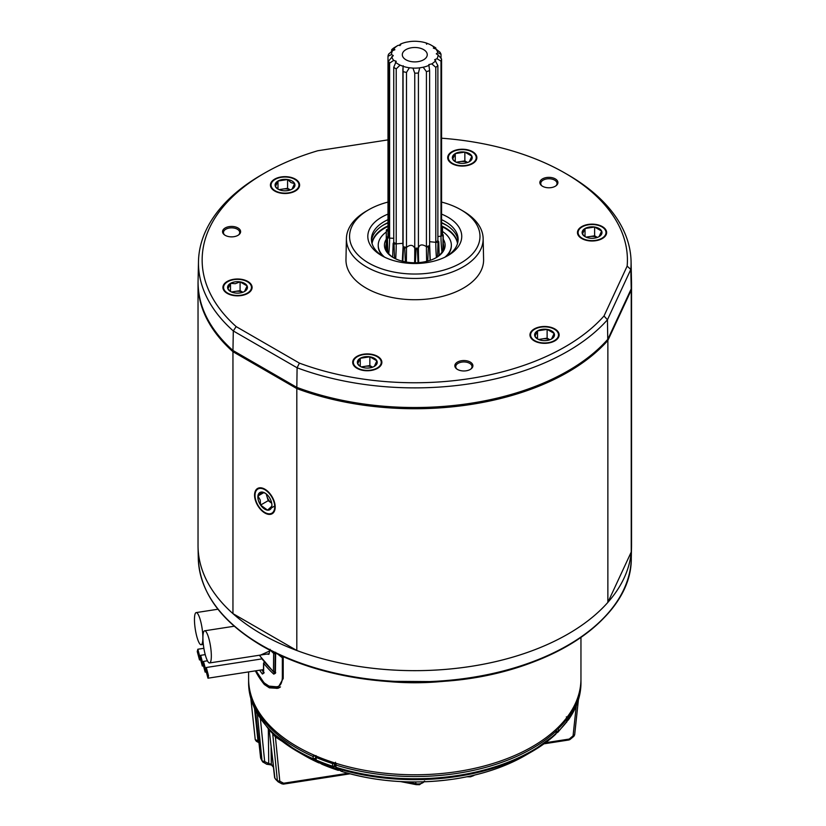 <?xml version="1.0" encoding="UTF-8"?>
<svg xmlns="http://www.w3.org/2000/svg" width="826" height="826" viewBox="0 0 826 826"><rect width="100%" height="100%" fill="white"/><g stroke="black" fill="none" stroke-linecap="round" stroke-linejoin="round"><path stroke-width="1.24" d="M439.917 681.636L385.308 681.295A208.286 120.255 0 0 0 433.578 682.018L432.349 682.131A194.213 112.129 180 0 1 387.301 681.46L388.334 681.543A186.872 107.896 0 0 0 429.933 682.276L388.334 681.543A186.872 107.896 0 0 0 429.933 682.276L429.128 682.369A172.262 99.45 180 0 1 390.399 681.718L391.266 681.791A166.181 95.94 0 0 0 438.296 681.791L445.338 681.213A215.906 124.654 0 0 0 615.494 603.744M248.605 671.92L248.605 678.838A166.181 95.94 0 0 0 297.277 746.683A166.181 95.94 0 0 0 478.378 767.478A166.181 95.94 0 0 0 580.957 678.838L580.957 637.435M316.182 758.402L313.446 759.652L313.013 756.451L313.839 755.057M332.455 763.554L334.385 763.286A1.445 0.836 180 0 1 332.455 763.534A1.445 0.589 -71.8 0 1 332.455 763.534A166.439 96.095 180 0 1 324.133 760.632A166.439 96.095 180 0 1 316.11 757.432L316.193 760.075A166.387 96.064 180 0 0 332.434 766.156A1.445 0.857 0.4 0 0 334.365 765.888L334.468 766.187A1.445 1.301 121.6 0 1 332.754 767.065L332.455 763.554A1.445 0.589 -71.8 0 1 332.754 762.274M566.595 722.316L567.255 718.579A1.445 1.084 -142.8 0 0 566.812 717.577M567.369 718.269L567.379 718.228A1.445 0.836 180 0 1 567.255 718.558A1.445 1.084 -142.8 0 0 567.255 718.558L567.297 720.933A1.445 0.826 1.6 0 0 567.194 720.613M557.963 727.53A1.445 1.022 45.4 0 1 558.407 728.584L557.839 732.249A1.445 0.981 -121.7 0 1 557.715 732.342L557.715 732.342A1.445 0.981 -121.7 0 1 556.414 732.001M316.461 756.193A1.445 0.702 113 0 0 316.11 757.411A1.445 0.702 113 0 0 316.11 757.432M567.132 717.164L568.598 716.916L568.587 719.167L567.307 720.675M567.142 719.89L568.587 719.167A166.181 95.94 0 0 0 580.936 684.527A2.168 1.766 1.8 0 1 580.936 684.568L580.957 683.866A166.181 95.94 0 0 0 580.967 682.834L580.967 680.614A166.181 95.94 0 0 1 568.598 716.916L568.009 715.966M557.839 732.249L556.363 733.158L558.035 732.094L567.297 720.933A1.445 0.826 1.6 0 1 567.183 721.243A166.387 96.064 180 0 1 558.386 731.206L557.839 732.249L558.386 731.206A1.445 0.857 0.5 0 1 556.487 731.526L556.507 728.945L558.407 728.604A1.445 1.022 45.4 0 1 558.407 728.604A1.445 0.836 180 0 1 556.528 728.914M316.11 757.411A1.445 0.836 180 0 1 315.522 756.74L315.604 759.424A1.445 0.836 -1.7 0 0 315.604 759.424A1.445 0.836 -1.7 0 0 316.193 760.075L316.565 760.994A1.445 1.28 121.1 0 1 316.42 760.922L321.892 764.226A1.445 1.28 -58.9 0 0 322.037 764.287L316.565 760.994A165.747 95.692 180 0 0 332.754 767.065L337.937 770.255L338.722 770.008L337.937 770.255A1.445 1.301 121.6 0 0 339.166 770.018M322.037 764.287L322.925 764.091L322.037 764.287A155.969 90.055 0 0 0 337.937 770.255M334.468 766.187L334.995 766.518M341.51 771.381L342.222 771.123L341.51 771.381A155.969 90.055 0 0 0 455.147 778.877A155.969 90.055 0 0 0 525.078 755.563L531.841 751.66A165.541 95.579 0 0 0 555.557 734.366L556.094 733.312A2.168 1.249 0 0 0 556.425 732.652A2.168 1.249 0 0 0 556.425 732.641L555.733 734.231L531.841 751.66A165.541 95.579 0 0 1 457.625 776.399A165.541 95.579 0 0 1 336.419 768.263L341.51 771.381L336.006 768.087L336.12 767.333A166.181 95.94 0 0 0 457.79 775.5A166.181 95.94 0 0 0 556.094 733.312L555.557 734.366M282.265 741.366L275.419 736.978L279.797 781.22L283.638 783.234L347.983 773.281M545.501 742.729L569.186 739.063L573.058 735.863L576.28 705.734M276.225 736.4A2.168 1.218 -56.9 0 0 275.419 736.978L272.704 733.571L277.381 780.777L279.797 781.22L278.032 781.747L277.381 780.777L278.228 781.902L275.574 779.269M272.487 732.961A2.168 1.528 134.3 0 1 272.704 733.571A165.086 95.31 180 0 1 269.204 729.977L274.903 778.278A159.883 92.306 0 0 0 277.381 780.777M269.07 729.492A2.168 1.559 137.2 0 1 269.204 729.977L274.635 777.772M281.883 783.771L283.411 784.132L283.638 783.234L281.883 783.771M271.083 747.571L271.3 764.267L268.749 763.554L268.512 764.463L266.777 764.277L262.782 761.933L264.671 761.582L268.749 763.554L268.316 728.687M268.151 764.515L268.378 763.616L266.777 764.277M257.33 713.685L262.048 760.87L264.671 761.582L260.335 718.197M262.048 760.87L262.782 761.933L262.048 760.87A159.883 92.306 0 0 1 260.696 758.196L255.389 709.844M261.429 759.28L260.696 758.196L261.429 759.28M254.532 708.532L257.96 740.643L256.008 740.808L255.244 739.642L258.765 741.077M258.941 742.677L256.38 741.314L255.203 739.291A159.883 92.306 0 0 0 255.244 739.642L250.887 698.848M273.323 766.631A43.427 25.069 0 0 1 271.3 764.267A2.168 1.621 143.2 0 0 271.548 765.041L268.512 764.463M573.894 735.987L573.058 735.863L574.659 734.789L573.884 736.286L570.012 739.497L568.959 739.962L569.186 739.063L570.023 739.198M248.678 685.59A2.168 1.766 177.1 0 0 248.678 685.663L248.605 682.823A166.181 95.94 0 0 0 248.678 685.59L248.719 686.261A166.181 95.94 0 0 0 249.122 690.36L249.215 691.021A166.181 95.94 0 0 0 254.047 707.159L254.336 707.81A166.181 95.94 0 0 0 256.287 711.671L256.638 712.301A166.181 95.94 0 0 0 267.707 727.479L268.243 728.078A166.181 95.94 0 0 0 271.764 731.691A2.168 1.528 134.3 0 0 272.126 732.61A2.168 1.528 134.3 0 0 272.239 732.703L272.91 733.323A165.541 95.579 0 0 0 297.732 751.66L304.495 755.563A155.969 90.055 0 0 0 318.805 762.873L319.868 762.997M335.16 766.735L334.974 766.239A2.168 1.249 180 0 1 334.974 766.198L334.974 766.198A2.168 1.249 180 0 0 335.046 766.559A2.168 1.249 0 0 0 336.12 767.333L335.046 766.538L335.325 765.526M318.805 762.873L313.446 759.652A165.541 95.579 0 0 1 297.732 751.66L319.992 763.079M271.764 731.691L272.363 732.259A166.181 95.94 0 0 0 313.054 758.691L316.203 758.351M568.587 719.167L567.999 720.272M248.719 686.261A2.168 1.766 176.5 0 0 248.719 686.354L248.678 685.663A2.168 1.766 177.1 0 0 248.688 685.735M254.047 707.159A2.168 1.714 155.6 0 0 254.16 707.737L254.16 707.737A2.168 1.714 155.6 0 0 254.356 708.047M256.638 712.301A2.168 1.683 150.8 0 0 256.814 712.972L256.452 712.332A2.168 1.683 151.4 0 0 256.679 712.632M267.707 727.479A2.168 1.569 137.7 0 0 268.016 728.356L268.016 728.356A2.168 1.569 137.7 0 0 268.264 728.563M272.363 732.259A2.168 1.518 133.8 0 0 272.714 733.178L272.714 733.178A2.168 1.518 133.8 0 0 272.91 733.323M248.616 679.829L248.605 680.614A166.181 95.94 0 0 0 313.013 756.451L316.048 755.614M335.294 762.832L336.12 767.333M335.139 763.048L334.974 766.198M336.027 763.327L336.161 765.134A166.181 95.94 0 0 0 556.074 731.113L556.094 733.312M556.425 732.652L555.857 729.544M283.215 656.649L283.215 678.507L277.629 688.347L269.4 687.841L264.361 684.517A166.181 95.94 180 0 1 255.389 670.867M265.001 661.802L263.69 663.33L263.597 673.283L262.4 674.047A1.445 1.084 -37 0 1 263.473 672.622M255.988 670.774L264.475 683.515A1.445 1.063 141 0 1 264.289 682.957L269.008 686.117L276.06 686.736C279.952 686.809 282.048 683.752 282.347 677.557L282.347 657.744A1.445 0.94 -52.7 0 1 282.884 656.505M275.657 652.261L275.388 673.304L273.747 674.13A1.445 1.002 -47.2 0 1 274.975 672.509L275.161 672.488M202.907 663.743L203.485 661.409L205.715 669.783L205.137 672.116L202.907 663.743M205.726 669.824L206.304 667.491L208.534 675.864L207.966 678.198L205.726 669.824M200.088 657.661L200.656 655.328L202.886 663.701L202.318 666.035L200.088 657.661M197.259 651.569L197.837 649.246L200.068 657.62L199.489 659.943L197.259 651.569M273.747 674.13A166.181 95.94 180 0 1 263.69 663.33L264.785 661.554M269.008 686.117A1.445 1.311 95.8 0 0 270.133 687.149L277.175 687.717A1.445 1.26 -86.4 0 1 276.06 686.736M275.161 672.601L273.437 671.476L275.172 671.848M275.161 672.426L273.437 671.476L273.654 653.397L275.399 653.758M260.603 655.049L270.587 650.599M270.949 650.785A166.181 95.94 180 0 0 273.654 653.397A1.445 1.002 -47.1 0 1 274.067 652.364M280.489 686.902L278.569 687.655M268.77 654.337L267.025 654.058M202.917 637.806A16.252 3.438 81.2 0 1 204.641 630.806A16.252 3.438 81.2 0 1 209.03 639.138A16.252 3.438 81.2 0 1 211.332 655.937A16.252 3.438 81.2 0 1 209.608 662.937A16.252 3.438 81.2 0 1 205.22 654.605A16.252 3.438 81.2 0 1 202.917 637.806M194.461 619.593A16.252 3.438 81.2 0 1 196.185 612.593A16.252 3.438 81.2 0 1 200.573 620.925A16.252 3.438 81.2 0 1 202.876 637.724A16.252 3.438 81.2 0 1 201.162 644.724A16.252 3.438 81.2 0 1 196.774 636.392A16.252 3.438 81.2 0 1 194.461 619.593M631.281 558.417A216.505 125.005 0 0 1 496.405 672.653A216.505 125.005 0 0 1 261.687 645.261A216.505 125.005 0 0 1 198.292 558.417L198.044 547.06A216.753 125.139 0 0 0 261.512 634.007A216.753 125.139 0 0 0 496.488 661.43A216.753 125.139 0 0 0 631.518 547.06L631.281 558.417C631.942 618.984 548.061 673.913 445.338 681.213A215.906 124.654 0 0 1 384.224 681.213A215.906 124.654 0 0 1 262.11 645.953M386.186 248.843L386.32 230.433A28.724 16.582 180 0 1 386.413 230.041A28.724 16.582 180 0 1 386.527 229.659L387.993 229.308M443.345 248.987L443.242 234.842A28.724 16.582 180 0 1 443.149 235.224A28.724 16.582 180 0 1 443.035 235.616L442.891 250.288M439.153 255.389L438.771 241.75A28.724 16.582 180 0 1 437.997 242.4L437.574 256.679M430.119 260.366L429.541 246.86A28.724 16.582 180 0 1 428.364 247.242L427.765 261.078M418.049 262.658L417.388 249.153A28.724 16.582 180 0 1 416.036 249.204L415.375 262.761M405.349 261.894L404.719 248.161A28.724 16.582 180 0 1 403.46 247.872L402.851 261.357M394.539 258.29L394.043 244.104A28.724 16.582 180 0 1 393.135 243.525L392.67 257.175M387.704 252.26L387.477 237.774A28.724 16.582 180 0 1 387.084 237.031L386.898 250.815M387.084 237.031L388.561 236.071L388.561 61.093L393.279 55.569L391.503 54.557A23.283 13.443 180 0 1 392.567 50.675L388.571 54.175A26.897 15.529 0 0 0 388.22 55.218A26.897 15.529 0 0 0 387.993 56.271L387.993 231.259L386.32 230.433M427.104 55.827A12.483 7.207 0 0 0 427.259 54.702A12.483 7.207 0 0 0 415.757 47.516A12.483 7.207 0 0 0 402.458 53.566A12.483 7.207 0 0 0 402.303 54.702A12.483 7.207 0 0 0 413.805 61.878A12.483 7.207 0 0 0 427.104 55.827M441.569 227.408L442.086 227.491A28.724 16.582 180 0 1 442.478 228.244L442.509 234.481M388.561 236.071A26.897 15.529 0 0 0 389.614 238.105L387.477 237.774M402.303 261.212L403.088 246.613L403.057 66.307L400.073 65.12L396.222 68.878L396.222 243.866A26.897 15.529 0 0 1 393.744 242.307L393.135 243.525M395.695 258.868A175.618 81.66 -68.2 0 0 396.222 243.866L394.043 244.104M404.719 248.161L406.495 247.408C410.13 244.455 412.886 244.702 414.755 248.161L414.755 73.173L412.938 68.093L409.366 67.773L406.495 72.42L406.495 247.408A26.897 15.529 0 0 1 403.088 246.613L403.46 247.872M417.388 249.153L418.421 248.017C419.474 244.444 422.138 243.99 426.423 246.633L426.423 71.645L423.191 67.226L419.722 67.835L418.421 73.029L418.421 248.017A26.897 15.529 0 0 1 414.755 248.161L416.036 249.204M429.634 241.698L435.787 242.328L435.787 67.34L431.781 63.881L428.818 64.593L429.623 70.592L429.623 245.58A26.897 15.529 0 0 1 426.423 246.633L428.364 247.242M430.212 260.335A175.618 96.735 -117.8 0 1 429.623 245.58L429.541 246.86M437.883 236.618L440.991 236.102L440.991 61.114L436.995 58.718L434.683 59.668L437.883 65.595L437.883 240.583A26.897 15.529 0 0 1 435.787 242.328L437.997 242.4M437.883 240.583L438.771 241.75M441.001 58.274L441.001 54.206L437.821 52.75L436.283 53.824L438.059 54.836L441.569 59.028L441.569 234.016A26.897 15.529 0 0 1 440.991 236.102L443.035 235.616M441.569 234.016L443.242 234.842M441.569 228.833L442.478 228.244M392.567 50.675L394.88 49.736L393.919 48.744L391.679 49.694A26.897 15.529 0 0 1 393.775 47.96L397.791 45.513L400.755 44.8L400.465 44.098A23.283 13.443 180 0 1 406.371 42.167L409.841 41.568A23.283 13.443 180 0 1 416.624 41.3L420.197 41.63A23.283 13.443 180 0 1 426.515 43.086L426.371 43.654M400.465 44.098L399.949 44.697L400.465 44.098M391.679 49.694L391.679 51.398M391.503 54.557L387.993 56.271M393.744 242.307L393.744 67.319L396.232 61.289L393.703 60.401L389.614 63.117L389.614 238.105A175.618 124.705 -44.5 0 1 388.747 253.665M409.366 67.773A23.283 13.443 180 0 1 403.057 66.307L403.191 65.739M429.623 245.58L429.623 70.592A26.897 15.529 0 0 1 426.423 71.645M435.829 48.992L435.829 47.98L434.073 47.175L433.34 48.104L435.86 48.992L439.948 52.183A26.897 15.529 0 0 1 441.001 54.206M426.474 44.015L426.515 43.086L429.489 44.284A23.283 13.443 180 0 1 431.244 45.193A23.283 13.443 180 0 1 434.073 47.175M435.653 60.659A23.283 13.443 180 0 1 431.781 63.881M438.059 54.836A23.283 13.443 180 0 1 436.995 58.718M435.86 48.992A23.283 13.443 180 0 1 437.821 52.75M393.919 48.744A23.283 13.443 180 0 1 397.791 45.513M393.703 60.401A23.283 13.443 180 0 1 391.751 56.643M400.073 65.12A23.283 13.443 180 0 1 395.489 62.218M419.722 67.835A23.283 13.443 180 0 1 412.938 68.093M429.107 65.295A23.283 13.443 180 0 1 423.191 67.226M388.561 61.093A26.897 15.529 0 0 0 389.614 63.117M393.744 67.319A26.897 15.529 0 0 0 396.222 68.878M403.088 71.625A26.897 15.529 0 0 0 406.495 72.42M414.755 73.173A26.897 15.529 0 0 0 418.421 73.029M435.787 67.34A26.897 15.529 0 0 0 437.883 65.595M440.991 61.114A26.897 15.529 0 0 0 441.569 59.028M435.829 47.98A26.897 15.529 0 0 0 433.795 46.669L431.244 45.193M198.064 281.449A216.753 125.139 0 0 0 198.034 283.586A216.753 125.139 0 0 0 232.953 351.7L296.813 388.571A216.753 125.139 0 0 0 568.051 372.082A216.753 125.139 0 0 0 607.864 340.446L631.24 290.081L631.24 552.016A216.753 125.139 0 0 0 631.539 545.521L631.539 283.586A216.753 125.139 180 0 1 631.24 290.081M198.034 283.586L198.034 545.521A216.753 125.139 0 0 0 232.953 613.625L296.813 650.496A216.753 125.139 0 0 0 568.051 634.007A216.753 125.139 0 0 0 607.864 602.381L607.864 340.446M264.878 513.008A14.589 8.425 -120 0 0 272.177 513.731A14.589 8.425 -120 0 0 274.408 502.043A14.589 8.425 -120 0 0 264.878 489.188A14.589 8.425 -120 0 0 257.588 488.465A14.589 8.425 -120 0 0 255.348 500.153A14.589 8.425 -120 0 0 264.878 513.008M631.508 281.449A216.753 125.139 180 0 1 631.539 283.586M631.24 552.016L607.864 602.381M296.813 388.571L296.813 650.496M232.953 613.625L232.953 351.7M441.569 202.071A65.202 37.645 180 0 1 460.887 209.773L463.128 211.064A68.372 39.472 180 0 1 483.148 238.487A68.372 39.472 180 0 1 432.473 277.102A68.372 39.472 180 0 1 346.414 238.487A68.372 39.472 180 0 1 366.434 211.064L368.675 209.773A65.202 37.645 180 0 1 387.993 202.071M483.148 238.487L483.592 259.498A68.816 39.731 180 0 1 432.597 298.372A68.816 39.731 180 0 1 345.97 259.498L346.414 238.487M595.825 240.707A14.589 8.425 180 0 1 577.457 232.571A14.589 8.425 180 0 1 588.267 224.435A14.589 8.425 180 0 1 606.635 232.571A14.589 8.425 180 0 1 595.825 240.707M530.457 337.091A14.589 8.425 180 0 1 529.962 334.912A14.589 8.425 180 0 1 542.641 326.559A14.589 8.425 180 0 1 558.644 332.733A14.589 8.425 180 0 1 559.14 334.912A14.589 8.425 180 0 1 546.451 343.265A14.589 8.425 180 0 1 530.457 337.091M353.187 364.514A14.589 8.425 180 0 1 352.692 362.335A14.589 8.425 180 0 1 365.381 353.982A14.589 8.425 180 0 1 381.375 360.157A14.589 8.425 180 0 1 381.87 362.335A14.589 8.425 180 0 1 369.191 370.688A14.589 8.425 180 0 1 353.187 364.514M241.295 295.553A14.589 8.425 180 0 1 222.927 287.417A14.589 8.425 180 0 1 233.748 279.281A14.589 8.425 180 0 1 252.106 287.417A14.589 8.425 180 0 1 241.295 295.553M270.928 187.254A14.589 8.425 180 0 1 270.422 185.076A14.589 8.425 180 0 1 283.111 176.723A14.589 8.425 180 0 1 299.105 182.897A14.589 8.425 180 0 1 299.611 185.076A14.589 8.425 180 0 1 286.921 193.429A14.589 8.425 180 0 1 270.928 187.254M448.188 159.831A14.589 8.425 180 0 1 447.692 157.652A14.589 8.425 180 0 1 460.371 149.299A14.589 8.425 180 0 1 476.375 155.474A14.589 8.425 180 0 1 476.87 157.652A14.589 8.425 180 0 1 464.181 166.005A14.589 8.425 180 0 1 448.188 159.831M551.231 187.605A9.034 5.214 180 0 1 539.863 182.567A9.034 5.214 180 0 1 546.554 177.528A9.034 5.214 180 0 1 557.922 182.567A9.034 5.214 180 0 1 551.231 187.605M455.147 367.105A9.034 5.214 180 0 1 454.837 365.763A9.034 5.214 180 0 1 462.694 360.59A9.034 5.214 180 0 1 472.596 364.411A9.034 5.214 180 0 1 472.906 365.763A9.034 5.214 180 0 1 465.048 370.926A9.034 5.214 180 0 1 455.147 367.105M222.865 233.004A9.034 5.214 180 0 1 222.555 231.652A9.034 5.214 180 0 1 230.413 226.479A9.034 5.214 180 0 1 240.314 230.299A9.034 5.214 180 0 1 240.614 231.652A9.034 5.214 180 0 1 232.767 236.825A9.034 5.214 180 0 1 222.865 233.004M460.887 209.773A65.202 37.645 180 0 1 431.657 272.756A65.202 37.645 180 0 1 358.308 255.224A65.202 37.645 180 0 1 368.675 209.773M631.508 281.625A216.732 125.129 180 0 1 631.508 282.409L631.508 282.409A216.732 125.129 180 0 1 631.219 288.904L607.626 339.858C554.308 404.781 399.144 428.715 297.154 388.055M387.993 139.883L317.783 150.745A212.633 122.764 0 0 0 264.423 173.192A212.633 122.764 0 0 0 236.164 326.6L299.415 363.12A212.633 122.764 0 0 0 604.002 315.997L627.151 266.117L630.806 269.452L607.451 319.765L607.76 339.651M607.843 339.269L607.843 339.269A216.732 125.129 180 0 1 296.823 387.384L297.742 387.91M299.415 363.12L297.092 367.776L233.293 330.947L232.963 350.513L234.099 351.164L232.963 350.513A216.732 125.129 180 0 1 198.054 282.409A216.732 125.129 180 0 1 198.064 281.625M441.569 214.12A46.958 27.113 180 0 1 447.991 255.564A46.958 27.113 180 0 1 426.939 262.585A46.958 27.113 180 0 1 381.571 255.564A46.958 27.113 180 0 1 387.993 214.12M387.993 219.664A43.355 25.028 0 0 0 371.432 239.344A43.355 25.028 0 0 0 382.903 256.308M387.993 222.617A43.355 25.028 0 0 0 384.131 224.6A43.355 25.028 0 0 0 371.504 240.82M387.993 222.979A46.958 27.113 0 0 0 382.903 225.333M627.151 266.117A212.633 122.764 0 0 0 565.139 173.192A212.633 122.764 0 0 0 441.569 138.21M604.002 315.997L607.451 319.765A216.309 124.891 0 0 1 297.092 367.776L296.823 387.363A216.722 125.129 0 0 0 607.843 339.249L631.219 288.904L630.806 269.452A216.309 124.891 0 0 0 631.074 261.45A216.309 124.891 0 0 0 567.741 174.689L565.139 173.192M264.423 173.192L261.821 174.689A216.309 124.891 0 0 0 198.488 261.45A216.309 124.891 0 0 0 233.293 330.947L236.164 326.6M198.488 261.45L198.075 280.85A216.722 125.129 0 0 0 232.963 350.492L296.823 387.384M446.66 256.308A43.355 25.028 0 0 0 458.131 239.344A43.355 25.028 0 0 0 441.569 219.664M458.058 240.82A43.355 25.028 0 0 0 445.441 224.6A43.355 25.028 0 0 0 441.569 222.617M446.66 225.333A46.958 27.113 0 0 0 441.569 222.979M457.573 243.36A42.911 24.78 0 0 0 445.131 227.728A42.911 24.78 0 0 0 441.569 225.89M387.993 225.89A42.911 24.78 0 0 0 371.989 243.36M393.847 257.929A28.9 16.685 180 0 1 385.887 246.427A28.9 16.685 180 0 1 386.238 243.804M443.252 239.189A30.345 17.522 180 0 1 436.242 257.629A30.345 17.522 180 0 1 393.321 257.629L393.321 257.629A30.345 17.522 180 0 1 386.279 239.23M442.488 231.466A36.561 21.104 180 0 1 451.347 245.25A36.561 21.104 180 0 1 444.935 257.185M443.283 243.67A28.9 16.685 180 0 1 443.686 246.427A28.9 16.685 180 0 1 435.715 257.929M384.627 257.185A36.561 21.104 180 0 1 378.225 245.25A36.561 21.104 180 0 1 386.32 232.003M441.569 226.479A42.911 24.78 180 0 1 445.131 228.317A42.911 24.78 180 0 1 457.511 243.556M378.225 245.25L378.225 245.838A36.561 21.104 0 0 0 383.181 256.452M372.051 243.556A42.911 24.78 180 0 1 387.993 226.479M446.381 256.452A36.561 21.104 0 0 0 451.347 245.838L451.347 245.25M456.964 369.119A8.126 4.698 180 0 1 458.12 363.326A8.126 4.698 180 0 1 466.979 362.304A8.126 4.698 180 0 1 469.622 363.326A8.126 4.698 180 0 1 470.779 369.119M541.99 185.933A8.126 4.698 180 0 1 540.834 184.064A8.126 4.698 180 0 1 543.147 180.13A8.126 4.698 180 0 1 554.638 180.13A8.126 4.698 180 0 1 556.951 182.835A8.126 4.698 180 0 1 555.795 185.933M224.682 235.018A8.126 4.698 180 0 1 225.839 229.215A8.126 4.698 180 0 1 226.634 228.812A8.126 4.698 180 0 1 237.33 229.215A8.126 4.698 180 0 1 238.487 235.018M554.411 340.611A13.949 8.053 180 0 1 534.69 340.611A13.949 8.053 180 0 1 534.69 329.223A13.949 8.053 180 0 1 554.411 329.223A13.949 8.053 180 0 1 554.411 340.611M537.53 338.97A9.933 5.73 0 0 0 541.98 340.457A9.933 5.73 0 0 0 551.572 338.97A9.933 5.73 0 0 0 554.143 333.425A9.933 5.73 0 0 0 547.122 329.378A9.933 5.73 0 0 0 537.53 330.854A9.933 5.73 0 0 0 534.959 336.399A9.933 5.73 0 0 0 537.53 338.97M539.275 339.775A8.601 4.966 180 0 1 542.321 338.897A8.601 4.966 180 0 1 549.827 339.775M551.572 338.97L554.143 333.425L547.122 329.378L537.53 330.854L534.959 336.399L538.469 339.507M537.53 330.854L537.53 338.887M547.122 329.378L547.122 338.154L538.542 339.476M549.889 339.754L547.122 338.154M268.646 513.803A13.949 8.053 60 0 1 255.761 500.184A13.949 8.053 60 0 1 261.109 488.403A13.949 8.053 60 0 1 273.995 502.012A13.949 8.053 60 0 1 268.646 513.803M258.383 500.453A9.933 5.73 -120 0 0 260.593 505.058L260.2 499.998L257.918 496.013A9.933 5.73 -120 0 0 258.383 500.453M271.837 506.183L267.562 510.148L260.593 505.058A9.933 5.73 -120 0 0 267.562 510.148A9.933 5.73 -120 0 0 271.837 506.183A9.933 5.73 -120 0 0 271.899 505.161A9.933 5.73 -120 0 0 269.162 497.138A9.933 5.73 -120 0 0 264.878 492.988A9.933 5.73 -120 0 0 262.193 492.059A9.933 5.73 -120 0 0 257.918 496.013L262.193 492.059L265.322 493.267M267.562 510.148L274.717 506.008M271.682 503.21L271.723 503.24A8.601 4.966 60 0 1 271.682 503.21A8.601 4.966 60 0 1 266.86 496.147L268.202 500.67L271.682 503.21M260.593 505.058L268.202 500.67M263.824 492.606L257.918 496.013M266.189 493.886L266.86 496.147A8.601 4.966 60 0 1 266.447 494.103M363.677 370.11A13.949 8.053 180 0 1 353.817 360.25A13.949 8.053 180 0 1 370.895 354.56A13.949 8.053 180 0 1 380.755 364.421A13.949 8.053 180 0 1 363.677 370.11M357.689 360.848A9.933 5.73 0 0 0 357.689 363.822L360.26 358.277A9.933 5.73 0 0 0 357.689 360.848M359.857 365.99L357.689 363.822A9.933 5.73 0 0 0 360.26 366.393A9.933 5.73 0 0 0 364.71 367.88A9.933 5.73 0 0 0 374.312 366.393A9.933 5.73 0 0 0 376.883 360.848A9.933 5.73 0 0 0 369.852 356.801L369.852 365.577L365.061 366.321A8.601 4.966 180 0 1 369.511 366.321A8.601 4.966 180 0 1 372.567 367.198M369.852 356.801A9.933 5.73 0 0 0 360.26 358.277L369.852 356.801L376.883 360.848L374.312 366.393M360.26 366.31L360.26 358.277M362.005 367.198A8.601 4.966 180 0 1 365.061 366.321L361.282 366.899M372.619 367.167L369.852 365.577M224.042 289.503A13.949 8.053 180 0 1 233.913 279.642A13.949 8.053 180 0 1 250.99 285.331A13.949 8.053 180 0 1 241.13 295.192A13.949 8.053 180 0 1 224.042 289.503M234.945 281.873A9.933 5.73 0 0 0 230.495 283.359L235.296 283.7L240.087 281.873A9.933 5.73 0 0 0 234.945 281.873M230.093 291.062L227.924 288.904L230.495 283.359A9.933 5.73 0 0 0 227.924 288.904A9.933 5.73 0 0 0 230.495 291.475A9.933 5.73 0 0 0 234.945 292.951A9.933 5.73 0 0 0 244.537 291.475A9.933 5.73 0 0 0 247.108 285.93A9.933 5.73 0 0 0 240.087 281.873L247.108 285.93L244.537 291.475M230.495 283.359L230.495 291.382M242.854 292.249L240.087 290.659L240.087 281.873M240.087 290.659L231.507 291.981M232.24 292.27A8.601 4.966 180 0 1 235.296 291.402A8.601 4.966 180 0 1 242.792 292.27M275.151 179.376A13.949 8.053 180 0 1 294.882 179.376A13.949 8.053 180 0 1 294.882 190.765A13.949 8.053 180 0 1 275.151 190.765A13.949 8.053 180 0 1 275.151 179.376M292.043 181.018A9.933 5.73 0 0 0 287.582 179.531L291.103 182.649L294.614 183.589A9.933 5.73 0 0 0 292.043 181.018M277.588 188.72L275.419 186.562L277.99 181.018L287.582 179.531A9.933 5.73 0 0 0 277.99 181.018A9.933 5.73 0 0 0 275.419 186.562A9.933 5.73 0 0 0 277.99 189.133A9.933 5.73 0 0 0 282.44 190.61A9.933 5.73 0 0 0 292.043 189.133A9.933 5.73 0 0 0 294.614 183.589L292.043 189.133M277.99 181.018L277.99 189.04M287.582 179.531L287.582 188.318L279.012 189.639M279.735 189.928A8.601 4.966 180 0 1 282.791 189.051A8.601 4.966 180 0 1 290.298 189.928M290.349 189.908L287.582 188.318M465.895 149.878A13.949 8.053 180 0 1 475.755 159.738A13.949 8.053 180 0 1 458.667 165.427A13.949 8.053 180 0 1 448.807 155.567A13.949 8.053 180 0 1 465.895 149.878M471.873 159.139A9.933 5.73 0 0 0 471.873 156.166L469.302 161.71A9.933 5.73 0 0 0 471.873 159.139M457.005 162.505A8.601 4.966 180 0 1 460.051 161.638A8.601 4.966 180 0 1 464.511 161.638A8.601 4.966 180 0 1 467.557 162.505M455.26 161.617L455.26 153.595L464.852 152.108L471.873 156.166A9.933 5.73 0 0 0 464.852 152.108A9.933 5.73 0 0 0 455.26 153.595A9.933 5.73 0 0 0 452.689 159.139A9.933 5.73 0 0 0 455.26 161.71A9.933 5.73 0 0 0 459.71 163.187A9.933 5.73 0 0 0 469.302 161.71M455.26 153.595L452.689 159.139L454.847 161.297M464.852 152.108L464.852 160.894L456.272 162.216M467.619 162.485L464.852 160.894M605.52 230.485A13.949 8.053 180 0 1 595.66 240.345A13.949 8.053 180 0 1 578.572 234.656A13.949 8.053 180 0 1 588.432 224.796A13.949 8.053 180 0 1 605.52 230.485M594.617 238.115A9.933 5.73 0 0 0 599.067 236.628A9.933 5.73 0 0 0 601.638 231.084A9.933 5.73 0 0 0 594.617 227.026A9.933 5.73 0 0 0 585.025 228.513A9.933 5.73 0 0 0 582.454 234.057A9.933 5.73 0 0 0 585.025 236.628A9.933 5.73 0 0 0 589.475 238.115A9.933 5.73 0 0 0 594.617 238.115M586.77 237.434A8.601 4.966 180 0 1 589.816 236.556A8.601 4.966 180 0 1 597.322 237.434M599.067 236.628L601.638 231.084L594.617 227.026L585.025 228.513L582.454 234.057L584.612 236.226M597.384 237.403L594.617 235.813L594.617 227.026M585.025 228.513L585.025 236.546M594.617 235.813L586.037 237.134M387.301 681.46A194.213 112.129 180 0 1 386.32 681.378L387.301 681.46M390.399 681.718A172.262 99.45 180 0 1 389.387 681.636L390.399 681.718M334.778 762.935L334.385 763.286A1.445 0.991 48.4 0 1 334.385 763.286L334.365 765.888M567.255 718.579A166.439 96.095 180 0 1 563.084 723.669A166.439 96.095 180 0 1 558.407 728.604M574.659 734.789L578.386 699.87M268.243 728.078A2.168 1.559 137.2 0 0 268.564 728.955A2.168 1.559 137.2 0 0 268.729 729.1A165.623 95.62 0 0 0 272.012 732.486M567.307 720.788L568.35 719.942C576.321 708.656 580.513 696.865 580.936 684.568L580.957 683.897A2.168 1.766 1.1 0 1 580.957 683.918M249.122 690.36A2.168 1.766 172.2 0 0 249.132 690.557L248.719 686.354A2.168 1.766 176.5 0 0 248.729 686.447M254.336 707.81A2.168 1.704 155 0 0 254.47 708.398L249.132 690.557A2.168 1.766 172.2 0 0 249.173 690.763M254.47 708.398L256.452 712.332A2.168 1.683 151.4 0 1 256.287 711.671M297.732 751.66L272.714 733.178L268.016 728.356L256.814 712.972M429.933 682.276L436.252 681.925M262.4 674.047A166.181 95.94 180 0 1 259.674 670.206M264.289 682.957A166.181 95.94 180 0 1 256.101 670.753M283.215 658.054A1.445 0.836 180 0 1 282.482 657.826A1.445 0.836 180 0 1 282.347 657.744A166.181 95.94 180 0 1 277.98 654.254M283.215 677.867A1.445 0.836 180 0 1 282.482 677.64A1.445 0.836 180 0 1 282.347 677.557M263.473 672.199L261.801 669.876M275.388 673.304A1.445 0.857 -179.3 0 1 275.161 672.829L275.409 653.025M259.343 655.245L273.674 672.096L274.882 672.467L275.182 652.912M263.597 673.283A1.445 0.857 -179.5 0 1 263.473 672.922L263.473 672.922A1.445 0.857 -179.5 0 1 263.608 672.57M259.509 655.214A166.181 95.94 0 0 0 273.437 671.476M276.462 688.399L278.723 688.048M272.487 687.366L269.4 687.841M264.361 684.517L265.239 684.382M388.561 231.528L387.993 231.259A175.618 143.063 -6.7 0 1 387.879 236.515M387.002 246.582A175.618 143.063 -6.7 0 1 386.516 249.906M389.614 238.105L393.744 238.332M396.222 243.866L403.088 243.319M403.088 246.613A175.618 81.66 -68.2 0 1 402.592 261.284M406.495 247.408A175.618 22.426 -84.8 0 1 406.361 262.079M414.755 248.161A175.618 22.426 -84.8 0 1 414.621 262.761M418.421 248.017A175.618 41.238 -99.8 0 0 418.668 262.616M426.423 246.633A175.618 41.238 -99.8 0 0 426.681 261.367M430.263 260.314L429.623 244.981M435.787 242.328A175.618 96.735 -117.8 0 0 436.417 257.485M440.991 236.102A175.618 133.079 -145.2 0 0 441.982 252.064M631.219 288.883A216.722 125.129 0 0 0 631.498 280.85L631.074 261.45M424.626 781.004L419.525 784.7L416.108 784.638A2.168 0.568 -78.9 0 1 415.829 783.719A6.763 3.903 0 0 0 419.753 783.802A6.763 3.903 0 0 0 424.017 781.819M415.819 781.974L415.829 783.719L406.216 781.84M467.062 776.76L470.469 776.822L473.587 775.676A2.168 1.332 -123.4 0 0 473.938 775.232M385.308 681.295L384.224 681.213C336.915 677.072 296.162 665.312 261.987 645.901C221.141 621.699 199.913 592.541 198.292 558.417M339.682 769.915L338.02 770.297L321.892 764.226M525.078 755.563C505.244 766.91 481.919 774.685 455.085 778.908C415.633 784.7 377.802 782.201 341.592 771.422L341.097 771.195M263.071 762.243L260.624 757.948L255.327 709.679M255.203 739.291L250.856 698.744M273.396 767.22L271.548 765.041M278.228 781.902L282.069 783.915M568.959 739.962L544.004 743.823M350.028 773.828L283.411 784.132M574.659 734.851L578.396 699.849M315.604 759.414L316.42 760.922M268.76 729.1L268.997 729.792M580.957 683.897L580.967 682.834M315.522 756.74L316.007 755.656M335.511 762.264L335.026 763.482M556.394 730.132L556.208 729.224M567.379 718.228L566.337 716.844M248.605 682.823L248.605 680.614M580.957 679.612L580.967 680.614M440.258 681.626L442.488 681.44M207.44 660.79L203.485 661.409M261.873 658.9L206.304 667.491M205.22 654.615L200.656 655.328M203.877 648.307L197.837 649.236M200.222 659.84L199.489 659.953M203.041 665.921L202.318 666.035M263.494 669.607L207.966 678.198M205.87 672.003L205.137 672.116M264.475 683.515L270.133 687.149M275.708 672.684L275.161 672.829M264.206 672.746L263.432 673.283L263.556 662.968M268.894 654.316L270.112 649.298M279.797 687.469L278.661 687.645M234.212 626.232L204.641 630.806M217.94 609.227L196.185 612.593M203.32 644.383L201.162 644.724M269.193 653.717L209.608 662.937M402.51 261.264L402.985 253.231M399.939 45.637L399.939 44.645M402.881 245.281L402.881 68.682M426.681 44.243L426.681 43.396M631.498 280.85L631.209 288.986M233.2 351.122C210.062 330.286 198.343 307.375 198.054 282.409L198.075 280.85M233.304 351.195L297.092 388.024M400.651 781.602L416.108 784.638M474.444 775.118L473.587 775.676"/></g></svg>
